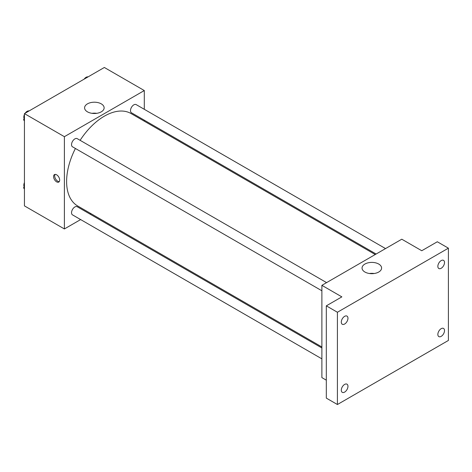 <?xml version="1.0" encoding="UTF-8"?>
<svg xmlns="http://www.w3.org/2000/svg" width="472" height="472" viewBox="0 0 472 472"><rect width="100%" height="100%" fill="white"/><g stroke="black" fill="none" stroke-linecap="round" stroke-linejoin="round"><path stroke-width="0.71" d="M80.641 219.574L64.393 228.95L24.438 205.886L24.438 113.616L104.347 67.478L144.302 90.547L144.302 109.303M90.937 213.627L90.058 214.135M75.414 148.479A53.365 30.81 120 0 0 66.611 181.537A53.365 30.81 120 0 0 77.668 205.963L321.88 346.961M375.24 254.526L131.033 113.534A53.365 30.81 120 0 0 80.122 140.326M144.302 120.177L144.302 121.198M64.393 228.95L64.393 136.679L144.302 90.547M385.541 248.585L136.178 104.613A4.708 2.72 120 0 0 132.549 105.875A4.708 2.72 120 0 0 130.496 110.613A4.708 2.72 120 0 0 131.47 112.773L376.125 254.019M321.88 347.976L77.225 206.73A4.708 2.72 120 0 0 73.597 207.987A4.708 2.72 120 0 0 71.543 212.73A4.708 2.72 120 0 0 72.517 214.884L321.88 358.85M321.88 290.776L72.517 146.81A4.708 2.72 -60 0 1 72.517 141.37A4.708 2.72 -60 0 1 77.225 138.65L326.589 282.622M64.393 136.679L24.438 113.616M87.45 111.835A9.776 5.64 180 0 1 84.588 107.846A9.776 5.64 180 0 1 94.359 102.206A9.776 5.64 180 0 1 104.135 107.846A9.776 5.64 180 0 1 98.099 113.062A9.776 5.64 180 0 1 87.45 111.835M59.678 180.092A4.319 2.49 60 0 1 58.782 182.068A4.319 2.49 60 0 1 54.469 179.578A4.319 2.49 60 0 1 54.469 174.593A4.319 2.49 60 0 1 57.791 175.749A4.319 2.49 60 0 1 59.678 180.092M59.271 181.62A4.319 2.49 60 0 1 55.584 178.929A4.319 2.49 60 0 1 55.1 174.398M91.993 113.321A9.776 5.64 180 0 1 96.73 113.321M326.317 380.172L321.88 377.612L321.88 285.336L401.784 239.204L421.762 250.738L437.302 241.764L448.4 248.172L448.4 340.448L337.415 404.522L326.317 398.114L326.317 305.844L341.858 296.87L321.88 285.336M337.415 404.522L337.415 312.252L326.317 305.844M337.415 312.252L448.4 248.172M364.909 272.025A9.776 5.64 180 0 1 362.048 268.037A9.776 5.64 180 0 1 371.818 262.397A9.776 5.64 180 0 1 381.594 268.037A9.776 5.64 180 0 1 375.559 273.253A9.776 5.64 180 0 1 364.909 272.025M369.452 273.512A9.776 5.64 180 0 1 374.19 273.512M441.184 268.279A4.708 2.72 -60 0 1 438.83 268.515A4.708 2.72 -60 0 1 438.11 264.739A4.708 2.72 -60 0 1 441.184 260.591A4.708 2.72 -60 0 1 443.538 260.361A4.708 2.72 -60 0 1 444.264 264.131A4.708 2.72 -60 0 1 441.184 268.279M344.631 324.028A4.708 2.72 -60 0 1 342.277 324.258A4.708 2.72 -60 0 1 341.551 320.488A4.708 2.72 -60 0 1 344.631 316.34A4.708 2.72 -60 0 1 346.985 316.104A4.708 2.72 -60 0 1 347.705 319.88A4.708 2.72 -60 0 1 344.631 324.028M344.631 392.102A4.708 2.72 -60 0 1 342.277 392.338A4.708 2.72 -60 0 1 341.551 388.562A4.708 2.72 -60 0 1 344.631 384.414A4.708 2.72 -60 0 1 346.985 384.178A4.708 2.72 -60 0 1 347.705 387.954A4.708 2.72 -60 0 1 344.631 392.102M441.184 336.359A4.708 2.72 -60 0 1 438.83 336.589A4.708 2.72 -60 0 1 438.11 332.819A4.708 2.72 -60 0 1 441.184 328.665A4.708 2.72 -60 0 1 443.538 328.435A4.708 2.72 -60 0 1 444.264 332.205A4.708 2.72 -60 0 1 441.184 336.359M24.438 120.98L23.6 119.788L24.438 117.622M26.444 112.454L32.314 109.067M24.438 120.271L23.6 119.788M24.438 114.501A4.708 2.72 120 0 0 23.818 117.097A4.708 2.72 120 0 0 24.101 118.49M28.987 110.908A4.708 2.72 120 0 0 25.211 113.168M85.402 78.417L91.273 75.03M87.945 76.871A4.708 2.72 120 0 0 84.163 79.131M24.438 189.06L23.6 187.862L24.438 185.702M24.438 188.346L23.6 187.862M24.438 182.581A4.708 2.72 120 0 0 23.818 185.177A4.708 2.72 120 0 0 24.101 186.57"/></g></svg>

